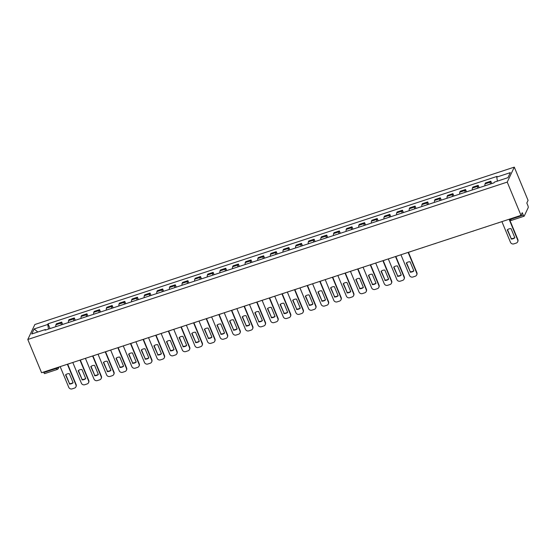 <?xml version="1.0" encoding="UTF-8"?>
<svg xmlns="http://www.w3.org/2000/svg" width="556" height="556" viewBox="0 0 556 556"><rect width="100%" height="100%" fill="white"/><g stroke="black" fill="none" stroke-linecap="round" stroke-linejoin="round"><path stroke-width="0.83" d="M521.007 215.353L522.258 212.698L523.265 215.144A1.765 0.473 71.8 0 0 524.1 216.221A1.765 0.473 71.8 0 0 524.204 216.117L528.2 207.645A1.765 0.473 71.8 0 0 527.832 205.47L526.817 203.03L528.068 200.382L514.293 167.127L34.861 324.509L27.8 339.48L507.232 182.097L521.007 215.353L41.575 372.728L27.8 339.48M44.772 373.5A1.765 0.473 -108.2 0 1 44.668 373.604A1.765 0.473 -108.2 0 1 43.834 372.527L56.378 368.406A1.765 0.466 -22.5 0 0 58.276 367.28L58.276 367.28A1.765 1.64 -154.7 0 1 57.31 369.386A1.765 0.473 -108.2 0 1 57.205 369.49A1.765 0.473 -108.2 0 1 56.378 368.406L56.177 367.94M43.639 372.054L43.834 372.527M514.293 167.127L507.232 182.097M490.329 184.043A4.066 1.091 -108.2 0 1 490.371 182.132L490.802 181.221L485.464 182.973L485.034 183.89A4.066 1.091 71.8 0 0 484.992 185.794M491.775 183.57L490.802 181.221M477.708 188.185A4.066 1.091 -108.2 0 1 477.75 186.281L478.181 185.363L472.843 187.115L472.412 188.032A4.066 1.091 71.8 0 0 472.371 189.937M479.154 187.713L478.181 185.363M465.087 192.327A4.066 1.091 -108.2 0 1 465.129 190.423L465.56 189.506L460.222 191.257L459.791 192.174A4.066 1.091 71.8 0 0 459.749 194.079M466.533 191.855L465.56 189.506M452.466 196.47A4.066 1.091 -108.2 0 1 452.508 194.565L452.938 193.648L447.601 195.406L447.17 196.317A4.066 1.091 71.8 0 0 447.128 198.221M453.911 195.997L452.938 193.648M439.845 200.612A4.066 1.091 -108.2 0 1 439.886 198.707L440.317 197.797L434.98 199.548L434.549 200.459A4.066 1.091 71.8 0 0 434.507 202.363M441.29 200.139L440.317 197.797M427.223 204.754A4.066 1.091 -108.2 0 1 427.265 202.85L427.696 201.939L422.358 203.691L421.928 204.601A4.066 1.091 71.8 0 0 421.886 206.512M428.669 204.281L427.696 201.939M414.609 208.903A4.066 1.091 -108.2 0 1 414.644 206.992L415.075 206.081L409.737 207.833L409.306 208.743A4.066 1.091 71.8 0 0 409.265 210.655M416.048 208.424L415.075 206.081M401.988 213.045A4.066 1.091 -108.2 0 1 402.023 211.134L402.454 210.224L397.116 211.975L396.685 212.885A4.066 1.091 71.8 0 0 396.643 214.797M403.427 212.566L402.454 210.224M389.367 217.187A4.066 1.091 -108.2 0 1 389.402 215.276L389.839 214.366L384.495 216.117L384.064 217.035A4.066 1.091 71.8 0 0 384.022 218.939M390.805 216.715L389.839 214.366M376.746 221.33A4.066 1.091 -108.2 0 1 376.787 219.418L377.218 218.508L371.874 220.259L371.443 221.177A4.066 1.091 71.8 0 0 371.401 223.081M378.184 220.857L377.218 218.508M364.124 225.472A4.066 1.091 -108.2 0 1 364.166 223.568L364.597 222.65L359.252 224.402L358.822 225.319A4.066 1.091 71.8 0 0 358.78 227.223M365.563 224.999L364.597 222.65M351.503 229.614A4.066 1.091 -108.2 0 1 351.545 227.71L351.976 226.792L346.631 228.551L346.2 229.461A4.066 1.091 71.8 0 0 346.159 231.365M352.942 229.141L351.976 226.792M338.882 233.756A4.066 1.091 -108.2 0 1 338.924 231.852L339.355 230.935L334.01 232.693L333.579 233.603A4.066 1.091 71.8 0 0 333.544 235.508M340.328 233.284L339.355 230.935M326.261 237.898A4.066 1.091 -108.2 0 1 326.302 235.994L326.733 235.084L321.389 236.835L320.958 237.746A4.066 1.091 71.8 0 0 320.923 239.657M327.706 237.426L326.733 235.084M313.64 242.041A4.066 1.091 -108.2 0 1 313.681 240.136L314.112 239.226L308.768 240.977L308.337 241.888A4.066 1.091 71.8 0 0 308.302 243.799M315.085 241.568L314.112 239.226M301.018 246.19A4.066 1.091 -108.2 0 1 301.06 244.279L301.491 243.368L296.153 245.12L295.722 246.03A4.066 1.091 71.8 0 0 295.681 247.941M302.464 245.71L301.491 243.368M288.397 250.332A4.066 1.091 -108.2 0 1 288.439 248.421L288.87 247.51L283.532 249.262L283.101 250.179A4.066 1.091 71.8 0 0 283.06 252.083M289.843 249.859L288.87 247.51M275.776 254.474A4.066 1.091 -108.2 0 1 275.818 252.563L276.249 251.653L270.911 253.404L270.48 254.321A4.066 1.091 71.8 0 0 270.438 256.226M277.222 254.002L276.249 251.653M263.155 258.616A4.066 1.091 -108.2 0 1 263.196 256.712L263.627 255.795L258.29 257.546L257.859 258.464A4.066 1.091 71.8 0 0 257.817 260.368M264.6 258.144L263.627 255.795M250.534 262.759A4.066 1.091 -108.2 0 1 250.575 260.854L251.006 259.937L245.669 261.688L245.238 262.606A4.066 1.091 71.8 0 0 245.196 264.51M251.979 262.286L251.006 259.937M237.912 266.901A4.066 1.091 -108.2 0 1 237.954 264.997L238.385 264.079L233.047 265.837L232.616 266.748A4.066 1.091 71.8 0 0 232.575 268.652M239.358 266.428L238.385 264.079M225.291 271.043A4.066 1.091 -108.2 0 1 225.333 269.139L225.764 268.228L220.426 269.98L219.995 270.89A4.066 1.091 71.8 0 0 219.954 272.794M226.737 270.57L225.764 268.228M212.67 275.185A4.066 1.091 -108.2 0 1 212.712 273.281L213.143 272.37L207.805 274.122L207.374 275.032A4.066 1.091 71.8 0 0 207.332 276.944M214.116 274.713L213.143 272.37M200.049 279.334A4.066 1.091 -108.2 0 1 200.09 277.423L200.521 276.513L195.184 278.264L194.753 279.175A4.066 1.091 71.8 0 0 194.711 281.086M201.494 278.855L200.521 276.513M187.428 283.477A4.066 1.091 -108.2 0 1 187.469 281.565L187.9 280.655L182.563 282.406L182.132 283.317A4.066 1.091 71.8 0 0 182.09 285.228M188.873 282.997L187.9 280.655M174.806 287.619A4.066 1.091 -108.2 0 1 174.848 285.708L175.279 284.797L169.941 286.548L169.51 287.466A4.066 1.091 71.8 0 0 169.469 289.37M176.252 287.146L175.279 284.797M162.185 291.761A4.066 1.091 -108.2 0 1 162.227 289.85L162.658 288.939L157.32 290.691L156.889 291.608A4.066 1.091 71.8 0 0 156.848 293.512M163.631 291.288L162.658 288.939M149.571 295.903A4.066 1.091 -108.2 0 1 149.606 293.999L150.037 293.081L144.699 294.833L144.268 295.75A4.066 1.091 71.8 0 0 144.226 297.655M151.01 295.431L150.037 293.081M136.95 300.045A4.066 1.091 -108.2 0 1 136.984 298.141L137.415 297.224L132.078 298.982L131.647 299.892A4.066 1.091 71.8 0 0 131.605 301.797M138.388 299.573L137.415 297.224M124.329 304.188A4.066 1.091 -108.2 0 1 124.363 302.283L124.794 301.366L119.457 303.124L119.026 304.035A4.066 1.091 71.8 0 0 118.984 305.939M125.767 303.715L124.794 301.366M111.707 308.33A4.066 1.091 -108.2 0 1 111.749 306.425L112.18 305.515L106.835 307.266L106.404 308.177A4.066 1.091 71.8 0 0 106.363 310.088M113.146 307.857L112.18 305.515M99.086 312.472A4.066 1.091 -108.2 0 1 99.128 310.568L99.559 309.657L94.214 311.409L93.783 312.319A4.066 1.091 71.8 0 0 93.742 314.23M100.525 311.999L99.559 309.657M86.465 316.621A4.066 1.091 -108.2 0 1 86.507 314.71L86.938 313.799L81.593 315.551L81.162 316.461A4.066 1.091 71.8 0 0 81.12 318.373M87.904 316.142L86.938 313.799M73.844 320.763A4.066 1.091 -108.2 0 1 73.885 318.852L74.316 317.942L68.972 319.693L68.541 320.61A4.066 1.091 71.8 0 0 68.499 322.515M75.282 320.291L74.316 317.942M61.223 324.906A4.066 1.091 -108.2 0 1 61.264 322.994L61.695 322.084L56.351 323.835L55.92 324.753A4.066 1.091 71.8 0 0 55.885 326.657M62.668 324.433L61.695 322.084M497.425 181.117L496.737 177.093L510.332 172.631L507.962 177.663L494.367 182.125L494.034 182.827L45.022 330.222L45.356 329.52L31.761 333.982L34.138 328.95L47.726 324.489L48.511 329.076M496.737 177.093L497.071 176.391L48.059 323.787L47.726 324.489M50.047 328.575L48.059 323.787M45.787 329.972L45.356 329.52M37.815 331.995L34.138 328.95M507.517 229.677L511.221 238.628A5.525 5.122 25.3 0 0 514.766 237.586M509.692 219.842L517.851 239.546A2.648 2.46 25.3 0 1 517.824 241.471L517.643 241.86A2.648 2.46 -154.7 0 0 517.671 239.935L517.851 239.546M511.04 239.017A5.525 5.122 25.3 0 0 514.842 237.766L511.061 228.641A5.525 5.122 25.3 0 0 507.26 229.885L511.221 238.628M501.908 221.622L510.471 242.298A2.648 2.46 -154.7 0 0 513.876 243.862L516.225 243.097A2.648 2.46 -154.7 0 0 517.643 241.86M509.108 219.259L517.671 239.935M406.554 262.821L410.258 271.773A5.525 5.122 25.3 0 0 413.803 270.73M408.445 252.299L416.889 272.69A2.648 2.46 25.3 0 1 416.861 274.615L416.673 275.005A2.648 2.46 -154.7 0 0 416.701 273.079L416.889 272.69M410.071 272.162A5.525 5.122 25.3 0 0 413.872 270.911L410.099 261.786A5.525 5.122 25.3 0 0 406.29 263.03L410.258 271.773M400.939 254.766L409.501 275.442A2.648 2.46 -154.7 0 0 412.906 277.006L415.256 276.242A2.648 2.46 -154.7 0 0 416.673 275.005M408.139 252.403L416.701 273.079M393.933 266.97L397.637 275.915A5.525 5.122 25.3 0 0 401.182 274.873M395.823 256.441L404.268 276.832A2.648 2.46 25.3 0 1 404.24 278.758L404.052 279.147A2.648 2.46 -154.7 0 0 404.08 277.222L404.268 276.832M397.45 276.304A5.525 5.122 25.3 0 0 401.258 275.053L397.477 265.928A5.525 5.122 25.3 0 0 393.669 267.179L397.637 275.915M388.317 258.908L396.88 279.585A2.648 2.46 -154.7 0 0 400.285 281.155L402.634 280.384A2.648 2.46 -154.7 0 0 404.052 279.147M395.518 256.545L404.08 277.222M381.312 271.113L385.016 280.057A5.525 5.122 25.3 0 0 388.561 279.015M383.202 260.583L391.646 280.975A2.648 2.46 25.3 0 1 391.619 282.907L391.431 283.296A2.648 2.46 -154.7 0 0 391.459 281.364L391.646 280.975M384.828 280.446A5.525 5.122 25.3 0 0 388.637 279.195L384.856 270.07A5.525 5.122 25.3 0 0 381.055 271.321L385.016 280.057M375.696 263.051L384.259 283.727A2.648 2.46 -154.7 0 0 387.671 285.297L390.013 284.526A2.648 2.46 -154.7 0 0 391.431 283.296M382.896 260.688L391.459 281.364M368.691 275.255L372.395 284.199A5.525 5.122 25.3 0 0 375.939 283.157M370.581 264.732L379.025 285.117A2.648 2.46 25.3 0 1 378.997 287.049L378.81 287.438A2.648 2.46 -154.7 0 0 378.838 285.506L379.025 285.117M372.214 284.589A5.525 5.122 25.3 0 0 376.016 283.338L372.235 274.212A5.525 5.122 25.3 0 0 368.433 275.463L372.395 284.199M363.075 267.193L371.637 287.869A2.648 2.46 -154.7 0 0 375.05 289.44L377.392 288.668A2.648 2.46 -154.7 0 0 378.81 287.438M370.275 264.83L378.838 285.506M356.069 279.397L359.774 288.342A5.525 5.122 25.3 0 0 363.318 287.299M357.96 268.875L366.404 289.259A2.648 2.46 25.3 0 1 366.376 291.191L366.189 291.58A2.648 2.46 -154.7 0 0 366.223 289.648L366.404 289.259M359.593 288.731A5.525 5.122 25.3 0 0 363.395 287.48L359.614 278.354A5.525 5.122 25.3 0 0 355.812 279.605L359.774 288.342M350.454 271.335L359.023 292.011A2.648 2.46 -154.7 0 0 362.429 293.582L364.771 292.81A2.648 2.46 -154.7 0 0 366.189 291.58M357.654 268.972L366.223 289.648M343.448 283.539L347.152 292.484A5.525 5.122 25.3 0 0 350.697 291.448M345.339 273.017L353.783 293.401A2.648 2.46 25.3 0 1 353.755 295.333L353.567 295.722A2.648 2.46 -154.7 0 0 353.602 293.79L353.783 293.401M346.972 292.873A5.525 5.122 25.3 0 0 350.773 291.629L346.993 282.497A5.525 5.122 25.3 0 0 343.191 283.748L347.152 292.484M337.833 275.477L346.402 296.16A2.648 2.46 -154.7 0 0 349.807 297.724L352.15 296.953A2.648 2.46 -154.7 0 0 353.567 295.722M345.033 273.114L353.602 293.79M330.827 287.681L334.531 296.626A5.525 5.122 25.3 0 0 338.076 295.59M332.717 277.159L341.162 297.55A2.648 2.46 25.3 0 1 341.134 299.475L340.946 299.865A2.648 2.46 -154.7 0 0 340.981 297.94L341.162 297.55M334.351 297.015A5.525 5.122 25.3 0 0 338.152 295.771L334.371 286.646A5.525 5.122 25.3 0 0 330.57 287.89L334.531 296.626M325.211 279.619L333.781 300.303A2.648 2.46 -154.7 0 0 337.186 301.866L339.528 301.095A2.648 2.46 -154.7 0 0 340.946 299.865M332.412 277.256L340.981 297.94M318.206 291.824L321.91 300.768A5.525 5.122 25.3 0 0 325.455 299.733M320.096 281.301L328.54 301.693A2.648 2.46 25.3 0 1 328.513 303.618L328.325 304.007A2.648 2.46 -154.7 0 0 328.36 302.082L328.54 301.693M321.729 301.157A5.525 5.122 25.3 0 0 325.531 299.913L321.75 290.788A5.525 5.122 25.3 0 0 317.949 292.032L321.91 300.768M312.59 283.768L321.159 304.445A2.648 2.46 -154.7 0 0 324.565 306.008L326.907 305.237A2.648 2.46 -154.7 0 0 328.325 304.007M319.79 281.399L328.36 302.082M305.585 295.966L309.289 304.917A5.525 5.122 25.3 0 0 312.833 303.875M307.475 285.443L315.919 305.835A2.648 2.46 25.3 0 1 315.891 307.76L315.704 308.149A2.648 2.46 -154.7 0 0 315.738 306.224L315.919 305.835M309.108 305.307A5.525 5.122 25.3 0 0 312.91 304.056L309.129 294.93A5.525 5.122 25.3 0 0 305.327 296.174L309.289 304.917M299.969 287.911L308.538 308.587A2.648 2.46 -154.7 0 0 311.944 310.151L314.286 309.386A2.648 2.46 -154.7 0 0 315.704 308.149M307.169 285.548L315.738 306.224M292.963 300.108L296.668 309.06A5.525 5.122 25.3 0 0 300.212 308.017M294.854 289.586L303.298 309.977A2.648 2.46 25.3 0 1 303.27 311.902L303.089 312.291A2.648 2.46 -154.7 0 0 303.117 310.366L303.298 309.977M296.487 309.449A5.525 5.122 25.3 0 0 300.289 308.198L296.508 299.072A5.525 5.122 25.3 0 0 292.706 300.316L296.668 309.06M287.348 292.053L295.917 312.729A2.648 2.46 -154.7 0 0 299.323 314.293L301.665 313.528A2.648 2.46 -154.7 0 0 303.089 312.291M294.548 289.69L303.117 310.366M280.342 304.257L284.046 313.202A5.525 5.122 25.3 0 0 287.591 312.159M282.233 293.728L290.677 314.119A2.648 2.46 25.3 0 1 290.649 316.044L290.468 316.433A2.648 2.46 -154.7 0 0 290.496 314.508L290.677 314.119M283.866 313.591A5.525 5.122 25.3 0 0 287.667 312.34L283.887 303.215A5.525 5.122 25.3 0 0 280.085 304.466L284.046 313.202M274.727 296.195L283.296 316.871A2.648 2.46 -154.7 0 0 286.701 318.442L289.044 317.671A2.648 2.46 -154.7 0 0 290.468 316.433M281.927 293.832L290.496 314.508M267.721 308.399L271.425 317.344A5.525 5.122 25.3 0 0 274.97 316.301M269.611 297.877L278.056 318.261A2.648 2.46 25.3 0 1 278.028 320.193L277.847 320.583A2.648 2.46 -154.7 0 0 277.875 318.651L278.056 318.261M271.245 317.733A5.525 5.122 25.3 0 0 275.046 316.482L271.265 307.357A5.525 5.122 25.3 0 0 267.464 308.608L271.425 317.344M262.105 300.337L270.675 321.014A2.648 2.46 -154.7 0 0 274.08 322.584L276.429 321.813A2.648 2.46 -154.7 0 0 277.847 320.583M269.306 297.974L277.875 318.651M255.1 312.541L258.804 321.486A5.525 5.122 25.3 0 0 262.349 320.444M256.99 302.019L265.434 322.404A2.648 2.46 25.3 0 1 265.407 324.336L265.226 324.725A2.648 2.46 -154.7 0 0 265.254 322.793L265.434 322.404M258.623 321.875A5.525 5.122 25.3 0 0 262.425 320.624L258.644 311.499A5.525 5.122 25.3 0 0 254.843 312.75L258.804 321.486M249.484 304.479L258.053 325.156A2.648 2.46 -154.7 0 0 261.459 326.726L263.808 325.955A2.648 2.46 -154.7 0 0 265.226 324.725M256.691 302.116L265.254 322.793M242.479 316.684L246.183 325.628A5.525 5.122 25.3 0 0 249.727 324.593M244.369 306.161L252.813 326.546A2.648 2.46 25.3 0 1 252.785 328.478L252.605 328.867A2.648 2.46 -154.7 0 0 252.632 326.935L252.813 326.546M246.002 326.018A5.525 5.122 25.3 0 0 249.804 324.774L246.023 315.641A5.525 5.122 25.3 0 0 242.221 316.892L246.183 325.628M236.87 308.622L245.432 329.298A2.648 2.46 -154.7 0 0 248.838 330.869L251.187 330.097A2.648 2.46 -154.7 0 0 252.605 328.867M244.07 306.259L252.632 326.935M229.857 320.826L233.562 329.771A5.525 5.122 25.3 0 0 237.106 328.735M231.748 310.304L240.192 330.695A2.648 2.46 25.3 0 1 240.164 332.62L239.983 333.009A2.648 2.46 -154.7 0 0 240.011 331.084L240.192 330.695M233.381 330.16A5.525 5.122 25.3 0 0 237.183 328.916L233.402 319.783A5.525 5.122 25.3 0 0 229.6 321.034L233.562 329.771M224.249 312.764L232.811 333.447A2.648 2.46 -154.7 0 0 236.217 335.011L238.566 334.239A2.648 2.46 -154.7 0 0 239.983 333.009M231.449 310.401L240.011 331.084M217.236 324.968L220.94 333.913A5.525 5.122 25.3 0 0 224.485 332.877M219.127 314.446L227.571 334.837A2.648 2.46 25.3 0 1 227.543 336.762L227.362 337.151A2.648 2.46 -154.7 0 0 227.39 335.226L227.571 334.837M220.76 334.302A5.525 5.122 25.3 0 0 224.561 333.058L220.781 323.933A5.525 5.122 25.3 0 0 216.979 325.177L220.94 333.913M211.627 316.906L220.19 337.589A2.648 2.46 -154.7 0 0 223.595 339.153L225.945 338.382A2.648 2.46 -154.7 0 0 227.362 337.151M218.828 314.543L227.39 335.226M204.615 329.11L208.326 338.055A5.525 5.122 25.3 0 0 211.864 337.019M206.505 318.588L214.957 338.979A2.648 2.46 25.3 0 1 214.922 340.904L214.741 341.294A2.648 2.46 -154.7 0 0 214.769 339.368L214.957 338.979M208.139 338.444A5.525 5.122 25.3 0 0 211.94 337.2L208.159 328.075A5.525 5.122 25.3 0 0 204.358 329.319L208.326 338.055M199.006 321.055L207.569 341.731A2.648 2.46 -154.7 0 0 210.974 343.295L213.323 342.524A2.648 2.46 -154.7 0 0 214.741 341.294M206.206 318.685L214.769 339.368M191.994 333.252L195.705 342.204A5.525 5.122 25.3 0 0 199.25 341.162M193.884 322.73L202.335 343.121A2.648 2.46 25.3 0 1 202.301 345.047L202.12 345.436A2.648 2.46 -154.7 0 0 202.148 343.511L202.335 343.121M195.517 342.593A5.525 5.122 25.3 0 0 199.319 341.342L195.538 332.217A5.525 5.122 25.3 0 0 191.737 333.461L195.705 342.204M186.385 325.197L194.947 345.874A2.648 2.46 -154.7 0 0 198.353 347.437L200.702 346.673A2.648 2.46 -154.7 0 0 202.12 345.436M193.585 322.834L202.148 343.511M179.373 337.402L183.084 346.346A5.525 5.122 25.3 0 0 186.628 345.304M181.263 326.872L189.714 347.264A2.648 2.46 25.3 0 1 189.679 349.189L189.499 349.578A2.648 2.46 -154.7 0 0 189.526 347.653L189.714 347.264M182.896 346.735A5.525 5.122 25.3 0 0 186.698 345.484L182.917 336.359A5.525 5.122 25.3 0 0 179.115 337.61L183.084 346.346M173.764 329.34L182.326 350.016A2.648 2.46 -154.7 0 0 185.732 351.587L188.081 350.815A2.648 2.46 -154.7 0 0 189.499 349.578M180.964 326.977L189.526 347.653M166.758 341.544L170.463 350.488A5.525 5.122 25.3 0 0 174.007 349.446M168.649 331.015L177.093 351.406A2.648 2.46 25.3 0 1 177.058 353.338L176.877 353.727A2.648 2.46 -154.7 0 0 176.905 351.795L177.093 351.406M170.275 350.878A5.525 5.122 25.3 0 0 174.077 349.627L170.296 340.501A5.525 5.122 25.3 0 0 166.494 341.752L170.463 350.488M161.143 333.482L169.705 354.158A2.648 2.46 -154.7 0 0 173.111 355.729L175.46 354.957A2.648 2.46 -154.7 0 0 176.877 353.727M168.343 331.119L176.905 351.795M154.137 345.686L157.841 354.631A5.525 5.122 25.3 0 0 161.386 353.588M156.027 335.164L164.472 355.548A2.648 2.46 25.3 0 1 164.437 357.48L164.256 357.869A2.648 2.46 -154.7 0 0 164.284 355.937L164.472 355.548M157.654 355.02A5.525 5.122 25.3 0 0 161.455 353.769L157.675 344.644A5.525 5.122 25.3 0 0 153.873 345.895L157.841 354.631M148.521 337.624L157.084 358.3A2.648 2.46 -154.7 0 0 160.489 359.871L162.839 359.1A2.648 2.46 -154.7 0 0 164.256 357.869M155.722 335.261L164.284 355.937M141.516 349.828L145.22 358.773A5.525 5.122 25.3 0 0 148.765 357.73M143.406 339.306L151.851 359.69A2.648 2.46 25.3 0 1 151.823 361.622L151.635 362.012A2.648 2.46 -154.7 0 0 151.663 360.079L151.851 359.69M145.033 359.162A5.525 5.122 25.3 0 0 148.834 357.911L145.06 348.786A5.525 5.122 25.3 0 0 141.252 350.037L145.22 358.773M135.9 341.766L144.463 362.442A2.648 2.46 -154.7 0 0 147.868 364.013L150.217 363.242A2.648 2.46 -154.7 0 0 151.635 362.012M143.1 339.403L151.663 360.079M128.895 353.97L132.599 362.915A5.525 5.122 25.3 0 0 136.144 361.88M130.785 343.448L139.229 363.832A2.648 2.46 25.3 0 1 139.202 365.765L139.014 366.154A2.648 2.46 -154.7 0 0 139.042 364.222L139.229 363.832M132.411 363.304A5.525 5.122 25.3 0 0 136.22 362.06L132.439 352.928A5.525 5.122 25.3 0 0 128.631 354.179L132.599 362.915M123.279 345.908L131.841 366.592A2.648 2.46 -154.7 0 0 135.247 368.155L137.596 367.384A2.648 2.46 -154.7 0 0 139.014 366.154M130.479 343.545L139.042 364.222M116.273 358.113L119.978 367.057A5.525 5.122 25.3 0 0 123.522 366.022M118.164 347.59L126.608 367.982A2.648 2.46 25.3 0 1 126.58 369.907L126.393 370.296A2.648 2.46 -154.7 0 0 126.42 368.371L126.608 367.982M119.79 367.447A5.525 5.122 25.3 0 0 123.599 366.202L119.818 357.077A5.525 5.122 25.3 0 0 116.016 358.321L119.978 367.057M110.658 350.051L119.22 370.734A2.648 2.46 -154.7 0 0 122.633 372.298L124.975 371.526A2.648 2.46 -154.7 0 0 126.393 370.296M117.858 347.688L126.42 368.371M103.652 362.255L107.357 371.2A5.525 5.122 25.3 0 0 110.901 370.164M105.543 351.733L113.987 372.124A2.648 2.46 25.3 0 1 113.959 374.049L113.771 374.438A2.648 2.46 -154.7 0 0 113.799 372.513L113.987 372.124M107.169 371.589A5.525 5.122 25.3 0 0 110.978 370.345L107.197 361.219A5.525 5.122 25.3 0 0 103.395 362.463L107.357 371.2M98.037 354.2L106.599 374.876A2.648 2.46 -154.7 0 0 110.012 376.44L112.354 375.668A2.648 2.46 -154.7 0 0 113.771 374.438M105.237 351.83L113.799 372.513M91.031 366.397L94.735 375.349A5.525 5.122 25.3 0 0 98.28 374.306M92.921 355.875L101.366 376.266A2.648 2.46 25.3 0 1 101.338 378.191L101.15 378.58A2.648 2.46 -154.7 0 0 101.185 376.655L101.366 376.266M94.555 375.738A5.525 5.122 25.3 0 0 98.356 374.487L94.576 365.361A5.525 5.122 25.3 0 0 90.774 366.606L94.735 375.349M85.415 358.342L93.978 379.018A2.648 2.46 -154.7 0 0 97.39 380.582L99.732 379.817A2.648 2.46 -154.7 0 0 101.15 378.58M92.616 355.979L101.185 376.655M78.41 370.539L82.114 379.491A5.525 5.122 25.3 0 0 85.659 378.448M80.3 360.017L88.745 380.408A2.648 2.46 25.3 0 1 88.717 382.333L88.529 382.723A2.648 2.46 -154.7 0 0 88.564 380.797L88.745 380.408M81.934 379.88A5.525 5.122 25.3 0 0 85.735 378.629L81.954 369.504A5.525 5.122 25.3 0 0 78.153 370.748L82.114 379.491M72.794 362.484L81.364 383.16A2.648 2.46 -154.7 0 0 84.769 384.724L87.111 383.96A2.648 2.46 -154.7 0 0 88.529 382.723M79.994 360.121L88.564 380.797M65.789 374.688L69.493 383.633A5.525 5.122 25.3 0 0 73.038 382.591M67.679 364.159L76.123 384.55A2.648 2.46 25.3 0 1 76.096 386.476L75.908 386.865A2.648 2.46 -154.7 0 0 75.943 384.94L76.123 384.55M69.312 384.022A5.525 5.122 25.3 0 0 73.114 382.771L69.333 373.646A5.525 5.122 25.3 0 0 65.532 374.897L69.493 383.633M60.173 366.626L68.742 387.303A2.648 2.46 -154.7 0 0 72.148 388.873L74.49 388.102A2.648 2.46 -154.7 0 0 75.908 386.865M67.373 364.263L75.943 384.94M68.541 320.61L73.885 318.852M81.162 316.461L86.507 314.71M93.783 312.319L99.128 310.568M106.404 308.177L111.749 306.425M119.026 304.035L124.363 302.283M131.647 299.892L136.984 298.141M144.268 295.75L149.606 293.999M156.889 291.608L162.227 289.85M169.51 287.466L174.848 285.708M182.132 283.317L187.469 281.565M194.753 279.175L200.09 277.423M207.374 275.032L212.712 273.281M219.995 270.89L225.333 269.139M232.616 266.748L237.954 264.997M245.238 262.606L250.575 260.854M257.859 258.464L263.196 256.712M270.48 254.321L275.818 252.563M283.101 250.179L288.439 248.421M295.722 246.03L301.06 244.279M308.337 241.888L313.681 240.136M320.958 237.746L326.302 235.994M333.579 233.603L338.924 231.852M346.2 229.461L351.545 227.71M358.822 225.319L364.166 223.568M371.443 221.177L376.787 219.418M384.064 217.035L389.402 215.276M396.685 212.885L402.023 211.134M409.306 208.743L414.644 206.992M421.928 204.601L427.265 202.85M434.549 200.459L439.886 198.707M447.17 196.317L452.508 194.565M459.791 192.174L465.129 190.423M472.412 188.032L477.75 186.281M485.034 183.89L490.371 182.132M55.92 324.753L61.264 322.994M509.393 219.189A1.765 0.466 -22.5 0 0 509.379 219.335A1.765 0.466 -22.5 0 0 510.728 219.259L523.265 215.144M510.533 218.786L510.728 219.259A1.765 0.473 -108.2 0 0 511.562 220.343A1.765 0.473 -108.2 0 0 511.659 220.239M497.717 222.998A1.765 1.765 0 0 0 498.801 222.636M485.096 227.14A1.765 1.765 0 0 0 486.18 226.785M472.475 231.282A1.765 1.765 0 0 0 473.559 230.928M459.854 235.424A1.765 1.765 0 0 0 460.938 235.07M447.232 239.566A1.765 1.765 0 0 0 448.317 239.212M434.611 243.709A1.765 1.765 0 0 0 435.695 243.354M421.99 247.851A1.765 1.765 0 0 0 423.074 247.496M409.369 251.993A1.765 1.765 0 0 0 410.453 251.639M396.748 256.142A1.765 1.765 0 0 0 397.832 255.781M384.127 260.284A1.765 1.765 0 0 0 385.211 259.923M371.505 264.427A1.765 1.765 0 0 0 372.589 264.072M358.884 268.569A1.765 1.765 0 0 0 359.968 268.214M346.263 272.711A1.765 1.765 0 0 0 347.347 272.357M333.642 276.853A1.765 1.765 0 0 0 334.726 276.499M321.02 280.995A1.765 1.765 0 0 0 322.105 280.641M308.399 285.138A1.765 1.765 0 0 0 309.483 284.783M295.778 289.287A1.765 1.765 0 0 0 296.862 288.925M283.157 293.429A1.765 1.765 0 0 0 284.241 293.068M270.543 297.571A1.765 1.765 0 0 0 271.627 297.217M257.921 301.713A1.765 1.765 0 0 0 259.006 301.359M245.3 305.856A1.765 1.765 0 0 0 246.384 305.501M232.679 309.998A1.765 1.765 0 0 0 233.763 309.643M220.058 314.14A1.765 1.765 0 0 0 221.142 313.786M207.437 318.282A1.765 1.765 0 0 0 208.521 317.928M194.815 322.424A1.765 1.765 0 0 0 195.9 322.07M182.194 326.574A1.765 1.765 0 0 0 183.278 326.212M169.573 330.716A1.765 1.765 0 0 0 170.657 330.354M156.952 334.858A1.765 1.765 0 0 0 158.036 334.503M144.331 339A1.765 1.765 0 0 0 145.415 338.646M131.709 343.142A1.765 1.765 0 0 0 132.794 342.788M119.088 347.285A1.765 1.765 0 0 0 120.172 346.93M106.467 351.427A1.765 1.765 0 0 0 107.551 351.072M93.846 355.569A1.765 1.765 0 0 0 94.93 355.214M81.225 359.718A1.765 1.765 0 0 0 82.309 359.357M68.603 363.86A1.765 1.765 0 0 0 69.688 363.499M509.317 219.189L509.379 219.335A1.765 1.765 0 0 0 511.562 220.343L524.1 216.221M58.985 367.016L58.255 368.565A1.765 1.765 0 0 1 57.205 369.49L44.668 373.604"/></g></svg>
